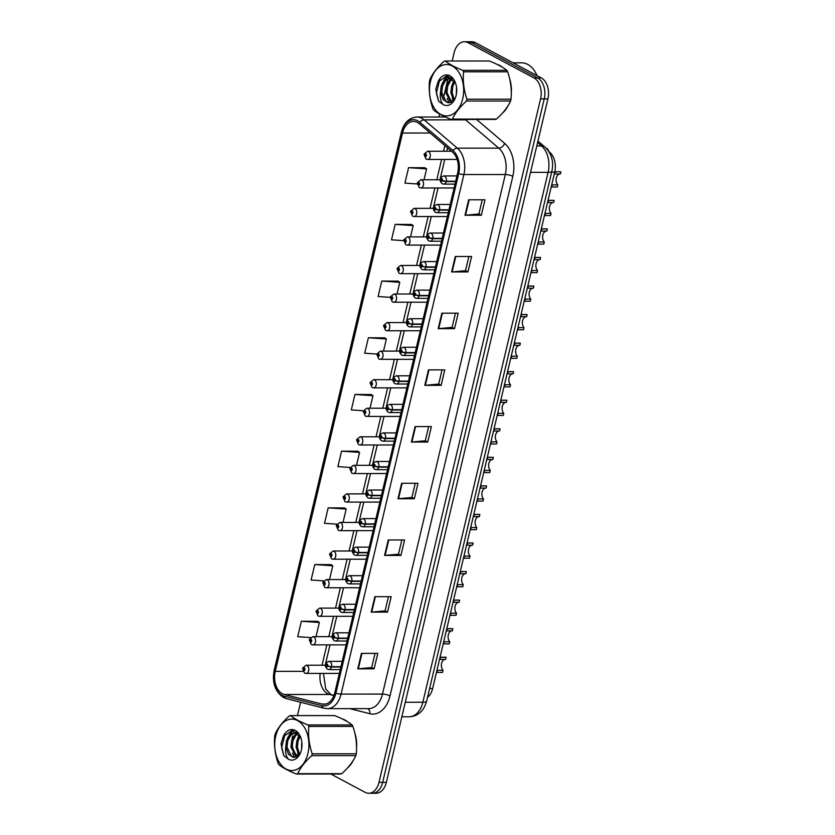 <?xml version="1.0" encoding="UTF-8"?>
<svg xmlns="http://www.w3.org/2000/svg" width="835" height="835" viewBox="0 0 835 835"><rect width="100%" height="100%" fill="white"/><g stroke="black" fill="none" stroke-linecap="round" stroke-linejoin="round"><path stroke-width="1.25" d="M546.247 148.265L546.831 148.265A8.204 5.459 90 0 1 548.877 151.573L549.806 152.367A16.408 10.918 90 0 1 554.711 172.146L432.655 688.478A16.408 10.918 90 0 1 427.478 697.486M347.6 767.835A26.261 17.472 -90 0 0 353.257 760.403A26.261 17.472 -90 0 1 347.6 767.835M356.545 747.972A26.261 17.472 -90 0 0 354.823 733.047A26.261 17.472 -90 0 1 356.545 747.972M347.757 721.92A26.261 17.472 -90 0 0 345.053 720.062A26.261 17.472 -90 0 0 342.329 718.966A26.261 17.472 -90 0 1 345.053 720.062A26.261 17.472 -90 0 1 347.757 721.92M502.346 113.226A26.261 17.472 -90 0 0 508.004 105.794A26.261 17.472 -90 0 1 502.346 113.226M511.291 93.363A26.261 17.472 -90 0 0 509.559 78.448A26.261 17.472 -90 0 1 511.291 93.363M502.503 67.311A26.261 17.472 -90 0 0 499.789 65.464A26.261 17.472 -90 0 0 497.075 64.368A26.261 17.472 -90 0 1 499.789 65.464A26.261 17.472 -90 0 1 502.503 67.311M282.334 693.718A17.504 11.648 90 0 1 275.258 671.361L402.512 133.036A17.504 11.648 90 0 1 413.482 121.399A17.504 11.648 90 0 1 419.233 123.674L452.403 151.98A17.504 11.648 90 0 1 457.632 173.075L334.814 692.633A17.504 11.648 90 0 1 323.855 704.27A17.504 11.648 90 0 1 321.913 704.03L284.297 694.49A17.504 11.648 90 0 1 282.334 693.718M281.959 695.315A19.205 12.775 -90 0 0 284.109 696.16L321.726 705.7A19.205 12.775 -90 0 0 335.879 693.207L458.697 173.638A19.205 12.775 -90 0 0 452.967 150.509L419.796 122.202A19.205 12.775 -90 0 0 401.447 132.462L274.193 670.787A19.205 12.775 -90 0 0 281.959 695.315M330.869 774.024L365.062 792.3A16.408 10.918 -90 0 0 368.715 793.25L376.074 793.25A16.408 10.918 -90 0 0 386.355 782.332L547.917 98.864A16.408 10.918 -90 0 0 541.289 77.906L475.439 42.7L471.765 42.7A16.408 10.918 -90 0 0 468.101 41.75A16.408 10.918 -90 0 1 471.765 42.7L537.604 77.906L471.765 42.7L468.091 42.7A16.408 10.918 -90 0 0 464.427 41.75A16.408 10.918 -90 0 0 454.146 52.668L452.173 61.007M547.917 98.864L544.243 98.874A16.408 10.918 -90 0 0 537.604 77.906A16.408 10.918 -90 0 1 544.243 98.874L382.68 782.332L544.243 98.874L540.569 98.874A16.408 10.918 -90 0 0 533.93 77.906L468.091 42.7M372.4 793.25A16.408 10.918 -90 0 0 382.68 782.332A16.408 10.918 -90 0 1 372.4 793.25M424.9 167.751L408.586 167.668L404.923 183.126L417.197 183.971M411.498 224.448L395.185 224.364L391.521 239.822L403.702 240.657M398.097 281.144L381.772 281.061L378.119 296.529L390.258 297.354M384.695 337.851L368.371 337.757L364.718 353.226L376.846 354.05M317.676 621.334L301.362 621.25L297.709 636.708L310.516 637.585M331.077 564.637L314.764 564.554L311.111 580.012L323.646 580.878M344.479 507.941L328.165 507.857L324.512 523.315L336.86 524.161M357.881 451.244L341.567 451.15L337.914 466.619L350.136 467.454M371.293 394.548L354.969 394.454L351.316 409.922L363.465 410.757M448.645 75.933L448.155 77.999M448.019 78.584L443.291 98.572M439.627 114.071L438.939 117.004M300.59 702.256L297.437 715.605M292.584 736.136A16.408 10.918 -90 0 0 292.031 739.601M292.198 745.06A16.408 10.918 -90 0 0 297.688 756.072M368.715 793.25A16.408 10.918 -90 0 0 378.996 782.343L540.569 98.874M441.861 313.188L458.196 313.177L454.543 328.646L438.208 328.646L441.861 313.188M455.263 256.491L471.598 256.481L467.944 271.949L451.61 271.949L455.263 256.491M468.665 199.795L484.999 199.784L481.346 215.242L465.011 215.253L468.665 199.795M401.645 483.277L417.991 483.277L414.337 498.735L397.992 498.745L401.645 483.277M388.244 539.974L404.589 539.974L400.936 555.432L384.591 555.442L388.244 539.974M374.842 596.681L391.187 596.67L387.523 612.128L371.189 612.139L374.842 596.681M361.44 653.377L377.785 653.367L374.122 668.825L357.787 668.835L361.44 653.377M428.459 369.884L444.794 369.874L441.141 385.342L424.796 385.342L428.459 369.884M415.058 426.581L431.392 426.57L427.739 442.039L411.394 442.049L415.058 426.581M427.739 442.039L425.297 440.734M428.647 426.581L425.286 440.776L411.926 442.018A4.373 1.096 -166.7 0 1 411.394 442.049M441.141 385.342L438.699 384.037M442.049 369.874L438.688 384.079L425.328 385.321A4.373 1.096 -166.7 0 1 424.796 385.342M374.122 668.825L371.69 667.53M375.03 653.367L371.679 667.562L358.309 668.814A4.373 1.096 -166.7 0 1 357.787 668.835M387.523 612.128L385.092 610.823M388.442 596.67L385.081 610.865L371.711 612.118A4.373 1.096 -166.7 0 1 371.189 612.139M400.936 555.432L398.493 554.127M401.844 539.974L398.483 554.169L385.123 555.421A4.373 1.096 -166.7 0 1 384.591 555.442M414.337 498.735L411.895 497.43M415.245 483.277L411.885 497.472L398.525 498.725A4.373 1.096 -166.7 0 1 397.992 498.745M481.346 215.242L478.914 213.937M482.254 199.784L478.904 213.979L465.533 215.232A4.373 1.096 -166.7 0 1 465.011 215.253M467.944 271.949L465.512 270.644M468.852 256.481L465.502 270.676L452.132 271.928A4.373 1.096 -166.7 0 1 451.61 271.949M454.543 328.646L452.1 327.341M455.451 313.177L452.1 327.383L438.73 328.625A4.373 1.096 -166.7 0 1 438.208 328.646M354.969 394.454L372.984 395.696L370.02 408.231M372.984 395.696L371.147 394.454M341.567 451.15L359.582 452.393L356.524 465.335M359.582 452.393L357.745 451.15M328.165 507.857L346.181 509.089L343.018 522.449M346.181 509.089L344.344 507.847M314.764 564.554L332.779 565.786L329.522 579.553M332.779 565.786L330.942 564.543M301.362 621.25L319.367 622.482L316.016 636.667M319.367 622.482L317.54 621.24M368.371 337.757L386.386 338.989L383.515 351.117M386.386 338.989L384.549 337.747M381.772 281.061L399.788 282.293L397.022 294.003M399.788 282.293L397.951 281.051M395.185 224.364L413.189 225.596L410.517 236.9M413.189 225.596L411.352 224.354M408.586 167.668L426.591 168.9L424.023 179.786M426.591 168.9L424.754 167.658M475.439 42.7A16.408 10.918 -90 0 0 471.775 41.75L464.427 41.75M302.614 668.271A2.735 0.605 11.5 0 0 302.541 668.376A2.735 0.605 11.5 0 0 303.178 668.929A1.367 0.908 -90 0 0 304.9 669.785A1.367 0.908 -90 0 0 303.199 668.814L304.17 668.814L304.044 669.879L303.178 668.929M304.378 669.117L303.71 669.127M303.199 668.814A2.735 0.772 -164.9 0 1 302.604 668.104L306.09 665.224A4.102 2.735 90 0 1 306.998 665.464A4.102 2.735 90 0 1 308.773 670.025A4.102 2.735 90 0 1 306.09 673.428L304.493 673.031L302.541 668.376M304.389 669.169L303.7 669.169M446.109 657.281L445.608 659.41L440.003 659.41L440.504 657.291L446.109 657.281A8.204 5.459 90 0 0 445.347 657.208L440.045 657.208M443.03 670.307L442.529 672.436L436.924 672.436L437.425 670.317L443.03 670.307A6.022 4.008 -90 0 1 441.506 663.762A6.022 4.008 -90 0 1 445.097 659.41M340.951 666.664L331.547 666.674A2.735 0.605 -168.5 0 1 327.769 665.871A1.367 0.908 -90 0 0 326.036 665.004A1.367 0.908 -90 0 0 327.738 665.975L326.777 665.986L326.902 664.921L327.769 665.871M327.738 665.975A2.735 0.772 15.1 0 0 331.474 667.008A4.102 2.735 90 0 1 328.938 669.566L340.273 669.566M340.878 666.998L331.474 667.008M309.367 639.714A2.735 0.605 11.5 0 0 309.284 639.819A2.735 0.605 11.5 0 0 309.921 640.372A1.367 0.908 -90 0 0 311.653 641.228A1.367 0.908 -90 0 0 309.952 640.257L310.912 640.257L310.797 641.322L309.921 640.372M311.131 640.57L310.453 640.57M309.952 640.257A2.735 0.772 -164.9 0 1 309.357 639.547L312.833 636.667A4.102 2.735 90 0 1 313.751 636.907A4.102 2.735 90 0 1 315.526 641.468A4.102 2.735 90 0 1 312.843 644.87L311.246 644.474L309.284 639.819M311.142 640.612L310.443 640.612M316.121 611.157A2.735 0.605 11.5 0 0 316.037 611.272A2.735 0.605 11.5 0 0 316.674 611.815A1.367 0.908 -90 0 0 318.406 612.681A1.367 0.908 -90 0 0 316.705 611.7L317.665 611.7L317.55 612.765L316.674 611.815M317.885 612.013L317.206 612.013M316.705 611.7A2.735 0.772 -164.9 0 1 316.1 610.99L319.586 608.11A4.102 2.735 90 0 1 320.504 608.35A4.102 2.735 90 0 1 322.279 612.911A4.102 2.735 90 0 1 319.586 616.324L317.989 615.917L316.037 611.272M317.895 612.055L317.196 612.055M322.874 582.6A2.735 0.605 11.5 0 0 322.79 582.715A2.735 0.605 11.5 0 0 323.427 583.258A1.367 0.908 -90 0 0 325.149 584.124A1.367 0.908 -90 0 0 323.448 583.154L324.418 583.143L324.293 584.208L323.427 583.258M324.638 583.456L323.959 583.456M323.448 583.154A2.735 0.772 -164.9 0 1 322.853 582.433L326.339 579.563A4.102 2.735 90 0 1 327.247 579.793A4.102 2.735 90 0 1 329.032 584.354A4.102 2.735 90 0 1 326.339 587.767L324.742 587.36L322.79 582.715M324.648 583.498L323.949 583.498M329.616 554.054A2.735 0.605 11.5 0 0 329.543 554.158A2.735 0.605 11.5 0 0 330.18 554.701A1.367 0.908 -90 0 0 331.902 555.567A1.367 0.908 -90 0 0 330.201 554.597L331.171 554.597L331.046 555.651L330.18 554.701M331.38 554.899L330.712 554.899M330.201 554.597A2.735 0.772 -164.9 0 1 329.606 553.876L333.082 551.006A4.102 2.735 90 0 1 334 551.236A4.102 2.735 90 0 1 335.774 555.807A4.102 2.735 90 0 1 333.092 559.21L331.495 558.803L329.543 554.158M331.391 554.951L330.702 554.951M452.862 628.734L452.361 630.853L446.756 630.853L447.257 628.734L452.862 628.734A8.204 5.459 90 0 0 452.1 628.651L446.798 628.651M449.783 641.76L449.282 643.879L443.677 643.879L444.178 641.76L449.783 641.76A6.022 4.008 -90 0 1 448.249 635.205A6.022 4.008 -90 0 1 451.839 630.853M347.704 638.107L338.3 638.117A2.735 0.605 -168.5 0 1 334.522 637.314A1.367 0.908 -90 0 0 332.789 636.447A1.367 0.908 -90 0 0 334.491 637.429L333.53 637.429L333.645 636.364L334.522 637.314M334.491 637.429A2.735 0.772 15.1 0 0 338.217 638.451A4.102 2.735 90 0 1 335.691 641.009L347.026 641.009M347.621 638.451L338.217 638.451M459.615 600.177L459.114 602.296L453.509 602.296L454.01 600.177L459.615 600.177A8.204 5.459 90 0 0 458.853 600.094L453.541 600.094M456.536 613.203L456.035 615.322L450.43 615.322L450.931 613.203L456.536 613.203A6.022 4.008 -90 0 1 455.002 606.648A6.022 4.008 -90 0 1 458.592 602.296M354.457 609.55L345.053 609.56A2.735 0.605 -168.5 0 1 341.264 608.757A1.367 0.908 -90 0 0 339.542 607.901A1.367 0.908 -90 0 0 341.244 608.872L340.273 608.872L340.398 607.807L341.264 608.757M341.244 608.872A2.735 0.772 15.1 0 0 344.97 609.894A4.102 2.735 90 0 1 342.444 612.462L353.769 612.452M354.374 609.894L344.97 609.894M466.358 571.62L465.857 573.739L460.262 573.739L460.763 571.62L466.358 571.62A8.204 5.459 90 0 0 465.606 571.537L460.294 571.537M463.279 584.646L462.778 586.765L457.183 586.765L457.684 584.646L463.279 584.646A6.022 4.008 -90 0 1 461.755 578.102A6.022 4.008 -90 0 1 465.345 573.739M361.211 581.003L351.796 581.003A2.735 0.605 -168.5 0 1 348.018 580.2A1.367 0.908 -90 0 0 346.295 579.344A1.367 0.908 -90 0 0 347.997 580.315L347.026 580.315L347.151 579.25L348.018 580.2M347.997 580.315A2.735 0.772 15.1 0 0 351.723 581.337A4.102 2.735 90 0 1 349.197 583.905L360.522 583.895M361.127 581.337L351.723 581.337M537.041 75.641A27.357 18.193 -90 0 0 527.73 64.42A27.357 18.193 -90 0 0 521.625 62.834L513.107 62.834M307.938 753.441A25.708 17.107 -90 0 0 297.552 720.595A25.708 17.107 -90 0 0 275.707 736.209A25.708 17.107 -90 0 0 286.092 769.045A25.708 17.107 -90 0 0 307.938 753.441M311.768 755.633C305.109 761.624 300.402 767.647 297.667 773.69A29.538 19.654 -90 0 1 296.394 774.035L340.482 774.014A29.538 19.654 -90 0 0 341.745 773.669C348.404 767.678 353.101 761.656 355.846 755.612L311.768 755.633A29.538 19.654 -90 0 0 311.987 754.725A29.538 19.654 -90 0 0 312.196 753.807L356.274 753.786C357.14 744.695 356.023 735.562 352.923 726.398A29.538 19.654 -90 0 0 352.088 724.926C348.258 721.816 342.433 718.705 334.626 715.585L290.549 715.605C294.4 718.726 300.224 721.837 308 724.947L352.088 724.926M352.923 726.398L308.835 726.419C307.979 735.51 309.096 744.643 312.196 753.807M308.835 726.419A29.538 19.654 -90 0 0 308 724.947M290.549 715.605A29.538 19.654 -90 0 0 289.275 715.96C282.585 722.004 277.878 728.026 275.174 734.017A29.538 19.654 -90 0 0 274.955 734.925A29.538 19.654 -90 0 0 274.746 735.844C273.89 745.008 275.018 754.141 278.107 763.232A29.538 19.654 -90 0 0 278.942 764.703C282.794 767.824 288.618 770.935 296.394 774.035M355.846 755.612A29.538 19.654 -90 0 0 356.075 754.704A29.538 19.654 -90 0 0 356.274 753.786M301.769 741.657L301.55 749.277M299.661 735.395L296.863 740.624L296.091 747.085L298.826 755.028M300.193 736.376L298.168 740.624L297.385 747.085L299.504 754.182M297.751 732.9L294.557 735.301L291.676 740.635L290.904 747.085L296.081 756.938M298.168 733.349L295.851 735.301L292.981 740.624L292.198 747.085L296.79 756.635M297.511 732.671L295.35 732.316L289.369 735.301L286.488 740.635L285.716 747.095L288.576 754.433L293.899 757.335L295.475 757.105L300.329 752.846M295.997 732.347L290.663 735.301L287.793 740.635L287.01 747.085L291.551 756.604L293.649 757.314M297.145 732.337L295.35 732.316M301.404 749.945A15.28 10.166 -90 0 0 300.882 737.879A15.28 10.166 -90 0 0 292.229 729.55A15.28 10.166 -90 0 0 283.169 736.794L281.019 743.87L283.796 755.727L288.628 759.339A15.28 10.166 -90 0 0 300.882 751.761A15.28 10.166 -90 0 0 301.404 749.945M300.997 738.234L292.365 730.249L283.169 736.794M288.628 759.339C286.061 756.698 285.09 752.617 285.716 747.095M297.667 773.69L341.745 773.669M293.471 730.416L289.359 735.311M285.111 733.777L281.635 747.763L283.796 755.727M299.327 734.863L297.74 738.401M297.604 753.107L298.523 755.351M292.417 753.118L294.484 757.303M292.96 730.322L290.663 732.441L287.365 738.401M462.684 98.843A25.708 17.107 -90 0 0 452.288 65.996A25.708 17.107 -90 0 0 430.442 81.6A25.708 17.107 -90 0 0 440.838 114.447A25.708 17.107 -90 0 0 462.684 98.843M466.504 101.025C459.845 107.026 455.148 113.049 452.403 119.081A29.538 19.654 -90 0 1 451.14 119.436L495.218 119.415A29.538 19.654 -90 0 0 496.491 119.061C503.14 113.069 507.847 107.047 510.582 101.014L466.504 101.025A29.538 19.654 -90 0 0 466.734 100.127A29.538 19.654 -90 0 0 466.932 99.208L511.02 99.188C511.876 90.096 510.759 80.964 507.659 71.8A29.538 19.654 -90 0 0 506.824 70.317C502.994 67.218 497.18 64.107 489.373 60.986L445.285 61.007C449.146 64.128 454.96 67.238 462.747 70.338L506.824 70.317M507.659 71.8L463.582 71.81C462.715 80.911 463.832 90.034 466.932 99.208M463.582 71.81A29.538 19.654 -90 0 0 462.747 70.338M445.285 61.007A29.538 19.654 -90 0 0 444.022 61.362C437.321 67.405 432.624 73.417 429.921 79.408A29.538 19.654 -90 0 0 429.691 80.317A29.538 19.654 -90 0 0 429.493 81.235C428.637 90.41 429.754 99.532 432.843 108.623A29.538 19.654 -90 0 0 433.678 110.105C437.54 113.226 443.354 116.336 451.14 119.436M510.582 101.014A29.538 19.654 -90 0 0 510.811 100.106A29.538 19.654 -90 0 0 511.02 99.188M456.505 87.059L456.286 94.679M454.397 80.786L451.61 86.026L450.837 92.476L453.572 100.43M454.939 81.778L452.904 86.026L452.132 92.476L454.25 99.584M452.497 78.302L449.293 80.692L446.422 86.026L445.65 92.476L450.827 102.329M452.914 78.751L450.597 80.692L447.717 86.026L446.944 92.476L451.526 102.037M452.257 78.072L450.086 77.718L444.105 80.703L441.235 86.026L440.452 92.487L443.322 99.835L448.645 102.726L450.222 102.496L455.075 98.248M450.733 77.749L445.41 80.703L442.529 86.026L441.757 92.487L446.287 102.006L448.395 102.705M451.881 77.728L450.086 77.718M456.14 95.347A15.28 10.166 -90 0 0 455.618 83.281A15.28 10.166 -90 0 0 446.976 74.952A15.28 10.166 -90 0 0 437.905 82.195L435.755 89.272L438.532 101.129L443.364 104.73A15.28 10.166 -90 0 0 455.628 97.163A15.28 10.166 -90 0 0 456.14 95.347M455.733 83.625L447.111 75.651L437.905 82.195M443.364 104.73C440.807 102.089 439.836 98.008 440.452 92.487M452.403 119.081L496.491 119.061M451.255 77.812L449.282 80.713M448.218 75.818L444.095 80.713M439.847 79.168L436.381 93.165L438.532 101.129M454.073 80.264L452.476 83.792M452.34 98.509L453.259 100.753M447.153 98.509L449.23 102.695M447.706 75.714L445.399 77.832L442.101 83.803M336.369 525.497A2.735 0.605 11.5 0 0 336.286 525.601A2.735 0.605 11.5 0 0 336.923 526.154A1.367 0.908 -90 0 0 338.655 527.01A1.367 0.908 -90 0 0 336.954 526.04L337.914 526.04L337.799 527.104L336.923 526.154M338.133 526.342L337.455 526.342M336.954 526.04A2.735 0.772 -164.9 0 1 336.359 525.33L339.835 522.449A4.102 2.735 90 0 1 340.753 522.689A4.102 2.735 90 0 1 342.527 527.25A4.102 2.735 90 0 1 339.845 530.653L338.248 530.256L336.286 525.601M338.144 526.394L337.444 526.394M343.122 496.94A2.735 0.605 11.5 0 0 343.039 497.044A2.735 0.605 11.5 0 0 343.676 497.597A1.367 0.908 -90 0 0 345.408 498.453A1.367 0.908 -90 0 0 343.707 497.483L344.667 497.483L344.542 498.547L343.676 497.597M344.197 497.837L344.897 497.837L344.208 497.796M343.707 497.483A2.735 0.772 -164.9 0 1 343.101 496.773L346.588 493.892A4.102 2.735 90 0 1 347.506 494.132A4.102 2.735 90 0 1 349.28 498.693A4.102 2.735 90 0 1 346.588 502.096L344.991 501.699L343.039 497.044M349.865 468.383A2.735 0.605 11.5 0 0 349.792 468.487A2.735 0.605 11.5 0 0 350.429 469.04A1.367 0.908 -90 0 0 352.151 469.896A1.367 0.908 -90 0 0 350.45 468.926L351.42 468.926L351.295 469.99L350.429 469.04M351.629 469.239L350.961 469.239M350.45 468.926A2.735 0.772 -164.9 0 1 349.855 468.216L353.341 465.335A4.102 2.735 90 0 1 354.249 465.575A4.102 2.735 90 0 1 356.034 470.136A4.102 2.735 90 0 1 353.341 473.549L351.744 473.142L349.792 468.487M351.639 469.28L350.95 469.28M473.111 543.063L472.61 545.182L467.005 545.192L467.506 543.063L473.111 543.063A8.204 5.459 90 0 0 472.349 542.98L467.047 542.99M470.032 556.089L469.531 558.208L463.926 558.218L464.427 556.089L470.032 556.089A6.022 4.008 -90 0 1 468.508 549.545A6.022 4.008 -90 0 1 472.099 545.182M367.953 552.446L358.549 552.446A2.735 0.605 -168.5 0 1 354.771 551.643A1.367 0.908 -90 0 0 353.038 550.787A1.367 0.908 -90 0 0 354.739 551.758L353.779 551.758L353.894 550.693L354.771 551.643M354.739 551.758A2.735 0.772 15.1 0 0 358.476 552.791A4.102 2.735 90 0 1 355.94 555.348L367.275 555.338M367.88 552.78L358.476 552.791M479.864 514.506L479.363 516.625L473.758 516.635L474.259 514.506L479.864 514.506A8.204 5.459 90 0 0 479.102 514.433L473.8 514.433M476.785 527.532L476.284 529.651L470.679 529.661L471.18 527.543L476.785 527.532A6.022 4.008 -90 0 1 475.251 520.988A6.022 4.008 -90 0 1 478.841 516.625M374.706 523.889L365.302 523.889A2.735 0.605 -168.5 0 1 361.524 523.096A1.367 0.908 -90 0 0 359.791 522.23A1.367 0.908 -90 0 0 361.492 523.201L360.532 523.201L360.647 522.146L361.524 523.096M361.492 523.201A2.735 0.772 15.1 0 0 365.219 524.234A4.102 2.735 90 0 1 362.693 526.791L374.017 526.791M374.623 524.223L365.219 524.234M486.617 485.949L486.106 488.078L480.511 488.078L481.012 485.96L486.617 485.949A8.204 5.459 90 0 0 485.855 485.876L480.542 485.876M483.538 498.975L483.027 501.104L477.432 501.104L477.933 498.986L483.538 498.975A6.022 4.008 -90 0 1 482.004 492.431A6.022 4.008 -90 0 1 485.594 488.078M381.459 495.332L372.055 495.343A2.735 0.605 -168.5 0 1 368.266 494.539A1.367 0.908 -90 0 0 366.544 493.673A1.367 0.908 -90 0 0 368.245 494.654L367.275 494.654L367.4 493.589L368.266 494.539M368.245 494.654A2.735 0.772 15.1 0 0 371.972 495.677A4.102 2.735 90 0 1 369.446 498.234L380.77 498.234M381.376 495.677L371.972 495.677M356.618 439.826A2.735 0.605 11.5 0 0 356.535 439.941A2.735 0.605 11.5 0 0 357.171 440.483A1.367 0.908 -90 0 0 358.904 441.35A1.367 0.908 -90 0 0 357.203 440.369L358.173 440.369L358.048 441.433L357.171 440.483M358.382 440.682L357.714 440.682M357.203 440.369A2.735 0.772 -164.9 0 1 356.608 439.659L360.083 436.778A4.102 2.735 90 0 1 361.002 437.018A4.102 2.735 90 0 1 362.776 441.579A4.102 2.735 90 0 1 360.094 444.992L358.497 444.585L356.535 439.941M358.392 440.723L357.693 440.723M363.371 411.269A2.735 0.605 11.5 0 0 363.288 411.384A2.735 0.605 11.5 0 0 363.924 411.926A1.367 0.908 -90 0 0 365.657 412.793A1.367 0.908 -90 0 0 363.956 411.822L364.916 411.812L364.801 412.876L363.924 411.926M365.135 412.125L364.457 412.125M363.956 411.822A2.735 0.772 -164.9 0 1 363.35 411.102L366.836 408.231A4.102 2.735 90 0 1 367.755 408.461A4.102 2.735 90 0 1 369.529 413.033A4.102 2.735 90 0 1 366.836 416.435L365.239 416.028L363.288 411.384M365.145 412.166L364.446 412.166M370.124 382.722A2.735 0.605 11.5 0 0 370.041 382.827A2.735 0.605 11.5 0 0 370.677 383.38A1.367 0.908 -90 0 0 372.4 384.236A1.367 0.908 -90 0 0 370.698 383.265L371.669 383.265L371.544 384.319L370.677 383.38M371.888 383.568L371.21 383.568M370.698 383.265A2.735 0.772 -164.9 0 1 370.103 382.545L373.589 379.674A4.102 2.735 90 0 1 374.498 379.915A4.102 2.735 90 0 1 376.282 384.476A4.102 2.735 90 0 1 373.589 387.878L371.992 387.482L370.041 382.827M371.899 383.62L371.199 383.62M376.867 354.165A2.735 0.605 11.5 0 0 376.794 354.27A2.735 0.605 11.5 0 0 377.43 354.823A1.367 0.908 -90 0 0 379.153 355.679A1.367 0.908 -90 0 0 377.451 354.708L378.422 354.708L378.297 355.773L377.43 354.823M378.631 355.011L377.963 355.021M377.451 354.708A2.735 0.772 -164.9 0 1 376.856 353.998L380.332 351.117A4.102 2.735 90 0 1 381.251 351.358A4.102 2.735 90 0 1 383.025 355.919A4.102 2.735 90 0 1 380.342 359.321L378.746 358.925L376.794 354.27M378.641 355.063L377.952 355.063M383.62 325.608A2.735 0.605 11.5 0 0 383.536 325.713A2.735 0.605 11.5 0 0 384.173 326.266A1.367 0.908 -90 0 0 385.906 327.122A1.367 0.908 -90 0 0 384.204 326.151L385.165 326.151L385.05 327.216L384.173 326.266M384.695 326.506L385.394 326.506L384.705 326.464M384.204 326.151A2.735 0.772 -164.9 0 1 383.609 325.441L387.085 322.56A4.102 2.735 90 0 1 388.004 322.801A4.102 2.735 90 0 1 389.778 327.362A4.102 2.735 90 0 1 387.096 330.764L385.499 330.368L383.536 325.713M493.36 457.403L492.859 459.521L487.254 459.521L487.755 457.403L493.36 457.403A8.204 5.459 90 0 0 492.598 457.319L487.296 457.319M490.281 470.429L489.78 472.547L484.175 472.547L484.676 470.429L490.281 470.429A6.022 4.008 -90 0 1 488.757 463.874A6.022 4.008 -90 0 1 492.347 459.521M388.202 466.775L378.798 466.786A2.735 0.605 -168.5 0 1 375.019 465.982A1.367 0.908 -90 0 0 373.297 465.126A1.367 0.908 -90 0 0 374.988 466.097L374.028 466.097L374.153 465.032L375.019 465.982M374.988 466.097A2.735 0.772 15.1 0 0 378.725 467.12A4.102 2.735 90 0 1 376.199 469.677L387.523 469.677M388.129 467.12L378.725 467.12M500.113 428.846L499.612 430.964L494.007 430.964L494.508 428.846L500.113 428.846A8.204 5.459 90 0 0 499.351 428.762L494.049 428.762M497.034 441.872L496.533 443.99L490.928 443.99L491.429 441.872L497.034 441.872A6.022 4.008 -90 0 1 495.51 435.327A6.022 4.008 -90 0 1 499.09 430.964M394.955 438.229L385.551 438.229A2.735 0.605 -168.5 0 1 381.772 437.425A1.367 0.908 -90 0 0 380.04 436.569A1.367 0.908 -90 0 0 381.741 437.54L380.781 437.54L380.896 436.475L381.772 437.425M381.741 437.54A2.735 0.772 15.1 0 0 385.467 438.563A4.102 2.735 90 0 1 382.941 441.13L394.277 441.12M394.882 438.563L385.467 438.563M506.866 400.289L506.365 402.407L500.76 402.407L501.261 400.289L506.866 400.289A8.204 5.459 90 0 0 506.104 400.205L500.791 400.215M503.787 413.315L503.286 415.433L497.681 415.433L498.182 413.315L503.787 413.315A6.022 4.008 -90 0 1 502.252 406.77A6.022 4.008 -90 0 1 505.843 402.407M401.708 409.672L392.304 409.672A2.735 0.605 -168.5 0 1 388.515 408.868A1.367 0.908 -90 0 0 386.793 408.012A1.367 0.908 -90 0 0 388.494 408.983L387.523 408.983L387.649 407.918L388.515 408.868M388.494 408.983A2.735 0.772 15.1 0 0 392.22 410.006A4.102 2.735 90 0 1 389.695 412.573L401.019 412.563M401.625 410.006L392.22 410.006M513.608 371.732L513.107 373.85L507.513 373.861L508.014 371.732L513.608 371.732A8.204 5.459 90 0 0 512.857 371.658L507.544 371.658M510.529 384.758L510.028 386.876L504.434 386.887L504.935 384.758L510.529 384.758A6.022 4.008 -90 0 1 509.006 378.213A6.022 4.008 -90 0 1 512.596 373.85M408.461 381.115L399.057 381.115A2.735 0.605 -168.5 0 1 395.268 380.311A1.367 0.908 -90 0 0 393.546 379.455A1.367 0.908 -90 0 0 395.247 380.426L394.277 380.426L394.402 379.372L395.268 380.311M395.247 380.426A2.735 0.772 15.1 0 0 398.973 381.459A4.102 2.735 90 0 1 396.448 384.017L407.772 384.006M408.378 381.449L398.973 381.459M520.362 343.175L519.861 345.304L514.256 345.304L514.757 343.185L520.362 343.175A8.204 5.459 90 0 0 519.6 343.101L514.297 343.101M517.283 356.201L516.781 358.33L511.177 358.33L511.678 356.211L517.283 356.201A6.022 4.008 -90 0 1 515.759 349.656A6.022 4.008 -90 0 1 519.349 345.304M415.204 352.558L405.8 352.568A2.735 0.605 -168.5 0 1 402.021 351.765A1.367 0.908 -90 0 0 400.289 350.898A1.367 0.908 -90 0 0 401.99 351.869L401.03 351.879L401.155 350.815L402.021 351.765M401.99 351.869A2.735 0.772 15.1 0 0 405.726 352.902A4.102 2.735 90 0 1 403.19 355.459L414.525 355.459M415.131 352.892L405.726 352.902M390.373 297.051A2.735 0.605 11.5 0 0 390.289 297.166A2.735 0.605 11.5 0 0 390.926 297.709A1.367 0.908 -90 0 0 392.659 298.575A1.367 0.908 -90 0 0 390.957 297.594L391.918 297.594L391.792 298.659L390.926 297.709M392.137 297.907L391.458 297.907M390.957 297.594A2.735 0.772 -164.9 0 1 390.352 296.884L393.838 294.003A4.102 2.735 90 0 1 394.757 294.244A4.102 2.735 90 0 1 396.531 298.805A4.102 2.735 90 0 1 393.838 302.218L392.241 301.811L390.289 297.166M392.147 297.949L391.448 297.949M397.116 268.494A2.735 0.605 11.5 0 0 397.042 268.609A2.735 0.605 11.5 0 0 397.679 269.152A1.367 0.908 -90 0 0 399.401 270.018A1.367 0.908 -90 0 0 397.7 269.047L398.671 269.037L398.545 270.102L397.679 269.152M398.88 269.35L398.211 269.35M397.7 269.047A2.735 0.772 -164.9 0 1 397.105 268.327L400.591 265.457A4.102 2.735 90 0 1 401.499 265.687A4.102 2.735 90 0 1 403.284 270.248A4.102 2.735 90 0 1 400.591 273.661L398.994 273.254L397.042 268.609M398.89 269.392L398.201 269.392M403.869 239.948A2.735 0.605 11.5 0 0 403.785 240.052A2.735 0.605 11.5 0 0 404.432 240.595A1.367 0.908 -90 0 0 406.154 241.461A1.367 0.908 -90 0 0 404.453 240.49L405.424 240.49L405.299 241.545L404.432 240.595M405.633 240.793L404.965 240.793M404.453 240.49A2.735 0.772 -164.9 0 1 403.858 239.77L407.334 236.9A4.102 2.735 90 0 1 408.252 237.13A4.102 2.735 90 0 1 410.027 241.701A4.102 2.735 90 0 1 407.344 245.104L405.747 244.697L403.785 240.052M405.643 240.845L404.954 240.845M410.622 211.391A2.735 0.605 11.5 0 0 410.538 211.495A2.735 0.605 11.5 0 0 411.175 212.048A1.367 0.908 -90 0 0 412.908 212.904A1.367 0.908 -90 0 0 411.206 211.933L412.166 211.933L412.052 212.998L411.175 212.048M412.386 212.236L411.707 212.236M411.206 211.933A2.735 0.772 -164.9 0 1 410.601 211.224L414.087 208.343A4.102 2.735 90 0 1 415.005 208.583A4.102 2.735 90 0 1 416.78 213.144A4.102 2.735 90 0 1 414.087 216.547L412.5 216.15L410.538 211.495M412.396 212.288L411.697 212.288M417.375 182.834A2.735 0.605 11.5 0 0 417.291 182.938A2.735 0.605 11.5 0 0 417.928 183.491A1.367 0.908 -90 0 0 419.65 184.347A1.367 0.908 -90 0 0 417.959 183.376L418.919 183.376L418.794 184.441L417.928 183.491M419.139 183.69L418.46 183.69M417.959 183.376A2.735 0.772 -164.9 0 1 417.354 182.667L420.84 179.786A4.102 2.735 90 0 1 421.758 180.026A4.102 2.735 90 0 1 423.533 184.587A4.102 2.735 90 0 1 420.84 187.99L419.243 187.593L417.291 182.938M419.149 183.731L418.45 183.731M424.117 154.277A2.735 0.605 11.5 0 0 424.044 154.381A2.735 0.605 11.5 0 0 424.681 154.934A1.367 0.908 -90 0 0 426.403 155.79A1.367 0.908 -90 0 0 424.702 154.819L425.673 154.819L425.547 155.884L424.681 154.934M425.881 155.133L425.213 155.133L425.892 155.174M424.702 154.819A2.735 0.772 -164.9 0 1 424.107 154.11L427.593 151.229A4.102 2.735 90 0 1 428.501 151.469A4.102 2.735 90 0 1 430.275 156.03A4.102 2.735 90 0 1 427.593 159.443L425.996 159.036L424.044 154.381M527.115 314.628L526.614 316.747L521.009 316.747L521.51 314.628L527.115 314.628A8.204 5.459 90 0 0 526.353 314.545L521.05 314.545M524.036 327.654L523.535 329.773L517.93 329.773L518.431 327.654L524.036 327.654A6.022 4.008 -90 0 1 522.501 321.099A6.022 4.008 -90 0 1 526.092 316.747M421.957 324.001L412.553 324.011A2.735 0.605 -168.5 0 1 408.774 323.208A1.367 0.908 -90 0 0 407.042 322.341A1.367 0.908 -90 0 0 408.743 323.322L407.783 323.322L407.897 322.258L408.774 323.208M408.743 323.322A2.735 0.772 15.1 0 0 412.469 324.345A4.102 2.735 90 0 1 409.943 326.902L421.268 326.902M421.873 324.345L412.469 324.345M533.868 286.071L533.367 288.19L527.762 288.19L528.263 286.071L533.868 286.071A8.204 5.459 90 0 0 533.106 285.988L527.793 285.988M530.789 299.097L530.288 301.216L524.683 301.216L525.184 299.097L530.789 299.097A6.022 4.008 -90 0 1 529.254 292.542A6.022 4.008 -90 0 1 532.845 288.19M428.71 295.444L419.306 295.454A2.735 0.605 -168.5 0 1 415.517 294.651A1.367 0.908 -90 0 0 413.795 293.795A1.367 0.908 -90 0 0 415.496 294.765L414.525 294.765L414.651 293.701L415.517 294.651M415.496 294.765A2.735 0.772 15.1 0 0 419.222 295.788A4.102 2.735 90 0 1 416.696 298.356L428.021 298.345M428.626 295.788L419.222 295.788M540.61 257.514L540.109 259.633L534.504 259.633L535.016 257.514L540.61 257.514A8.204 5.459 90 0 0 539.848 257.43L534.546 257.43M537.531 270.54L537.03 272.659L531.425 272.659L531.926 270.54L537.531 270.54A6.022 4.008 -90 0 1 536.007 263.996A6.022 4.008 -90 0 1 539.598 259.633M435.452 266.897L426.048 266.897A2.735 0.605 -168.5 0 1 422.27 266.094A1.367 0.908 -90 0 0 420.548 265.238A1.367 0.908 -90 0 0 422.239 266.208L421.278 266.208L421.404 265.144L422.27 266.094M422.239 266.208A2.735 0.772 15.1 0 0 425.975 267.231A4.102 2.735 90 0 1 423.449 269.799L434.774 269.788M435.379 267.231L425.975 267.231M547.363 228.957L546.862 231.076L541.257 231.086L541.758 228.957L547.363 228.957A8.204 5.459 90 0 0 546.601 228.873L541.299 228.884M544.284 241.983L543.783 244.102L538.178 244.112L538.679 241.983L544.284 241.983A6.022 4.008 -90 0 1 542.76 235.439A6.022 4.008 -90 0 1 546.351 231.076M442.206 238.34L432.801 238.34A2.735 0.605 -168.5 0 1 429.023 237.537A1.367 0.908 -90 0 0 427.29 236.681A1.367 0.908 -90 0 0 428.992 237.651L428.031 237.651L428.146 236.587L429.023 237.537M428.992 237.651A2.735 0.772 15.1 0 0 432.718 238.685A4.102 2.735 90 0 1 430.192 241.242L441.527 241.231M442.132 238.674L432.718 238.685M554.116 200.4L553.615 202.519L548.01 202.529L548.511 200.4L554.116 200.4A8.204 5.459 90 0 0 553.354 200.327L548.042 200.327M551.037 213.426L550.536 215.545L544.931 215.555L545.432 213.436L551.037 213.426A6.022 4.008 -90 0 1 549.503 206.882A6.022 4.008 -90 0 1 553.094 202.519M448.959 209.783L439.554 209.783A2.735 0.605 -168.5 0 1 435.766 208.99A1.367 0.908 -90 0 0 434.043 208.124A1.367 0.908 -90 0 0 435.745 209.094L434.774 209.094L434.899 208.04L435.766 208.99M435.745 209.094A2.735 0.772 15.1 0 0 439.471 210.128A4.102 2.735 90 0 1 436.945 212.685L448.27 212.685M448.875 210.117L439.471 210.128M560.859 171.843L560.358 173.972L554.764 173.972L555.265 171.853L560.859 171.843A8.204 5.459 90 0 0 560.108 171.77L554.795 171.77M557.78 184.869L557.279 186.998L551.684 186.998L552.185 184.879L557.78 184.869A6.022 4.008 -90 0 1 556.256 178.325A6.022 4.008 -90 0 1 559.847 173.972M455.712 181.226L446.308 181.237A2.735 0.605 -168.5 0 1 442.519 180.433A1.367 0.908 -90 0 0 440.796 179.567A1.367 0.908 -90 0 0 442.498 180.548L441.527 180.548L441.652 179.483L442.519 180.433M442.498 180.548A2.735 0.772 15.1 0 0 446.224 181.571A4.102 2.735 90 0 1 443.698 184.128L455.023 184.128M455.628 181.571L446.224 181.571M429.608 688.478L432.655 688.478M551.664 172.146L554.711 172.146M275.258 671.361L302.896 671.34M320.202 673.428A17.504 11.648 -90 0 0 327.675 693.697A17.504 11.648 -90 0 0 329.637 694.47L333.916 695.555M401.447 132.462A5.469 1.367 -166.7 0 1 401.395 132.139L274.141 670.463C271.98 682.717 275.101 691.735 283.514 697.507L286.593 698.707A5.469 4.029 -75.8 0 1 284.109 696.16M458.697 173.638A5.469 1.367 13.3 0 0 463.895 174.536L341.077 694.104A5.469 1.367 -166.7 0 1 335.879 693.207M452.967 150.509A5.469 3.549 -49.5 0 1 457.361 148.171A21.887 14.56 90 0 1 463.895 174.536L505.311 174.515A21.887 14.56 -90 0 0 498.777 148.15L465.606 119.854A21.887 14.56 -90 0 0 465.085 119.426M286.593 698.707L324.199 708.247A5.469 4.029 -75.8 0 1 321.726 705.7M390.008 695.91A5.469 1.367 -166.7 0 0 382.493 694.083L341.077 694.104A21.887 14.56 90 0 1 327.362 708.644L368.788 708.633A21.887 14.56 -90 0 0 382.493 694.083L505.311 174.515A5.469 1.367 -166.7 0 1 512.826 176.352L390.008 695.91A27.357 18.193 90 0 1 369.832 713.716L349.823 708.633M419.796 122.202A5.469 3.549 -49.5 0 1 424.18 119.875L457.361 148.171L498.777 148.15A5.469 3.549 130.5 0 0 504.653 143.39A27.357 18.193 90 0 1 512.826 176.352M401.395 132.139C403.963 122.672 409.16 117.641 416.989 117.015A21.887 14.56 90 0 1 424.18 119.875L465.606 119.854A5.469 3.549 130.5 0 0 467.443 119.426M476.555 119.426L504.653 143.39M378.996 782.343L386.355 782.332M533.93 77.906L541.289 77.906M369.832 713.716A5.469 4.029 104.2 0 0 367.682 708.633M402.512 133.036L430.182 133.026M444.888 145.561L443.552 151.229M441.611 159.433L436.799 179.775M434.858 187.99L430.046 208.332M428.115 216.547L423.303 236.889M421.362 245.093L416.55 265.446M414.609 273.65L409.797 294.003M407.856 302.207L403.055 322.56M401.113 330.764L396.301 351.107M394.36 359.321L389.548 379.664M387.607 387.868L382.795 408.221M380.854 416.425L376.053 436.778M374.111 444.982L369.3 465.335M367.358 473.539L362.547 493.882M360.605 502.096L355.793 522.439M353.863 530.653L349.051 550.996M347.109 559.199L342.298 579.553M340.356 587.756L335.545 608.11M333.603 616.313L328.802 636.667M326.861 644.87L322.049 665.213M284.297 694.49L329.637 694.47A9.843 7.254 104.2 0 1 330.973 694.626L333.979 695.388M321.913 704.03L325.796 704.03M415.569 426.581L411.926 442.018M402.167 483.277L398.525 498.725M388.766 539.974L385.123 555.421M375.364 596.67L371.711 612.118M361.962 653.377L358.309 668.814M428.981 369.884L425.328 385.321M442.383 313.188L438.73 328.625M455.785 256.491L452.132 271.928M469.186 199.795L465.533 215.232M426.633 701.087A10.938 2.745 -166.7 0 1 422.844 702.235L548.104 172.344A21.887 14.56 -90 0 0 541.56 145.979A10.938 7.108 -49.5 0 1 545.078 147.169C551.601 153.609 553.876 161.614 551.893 171.196L426.633 701.087C424.42 709.092 420.579 712.172 419.734 712.808C416.634 715.407 413.095 716.722 409.129 716.785A21.887 14.56 -90 0 0 422.844 702.235L405.288 702.245M537.583 142.587L541.56 145.979L536.78 145.979M551.893 171.196A10.938 2.745 -166.7 0 1 548.104 172.344L530.549 172.354M342.214 661.351L328.938 661.362A4.102 2.735 90 0 1 329.856 661.602A4.102 2.735 90 0 1 331.547 666.674M348.957 632.805L335.691 632.805A4.102 2.735 90 0 1 336.609 633.045A4.102 2.735 90 0 1 338.3 638.117M355.71 604.248L342.444 604.248A4.102 2.735 90 0 1 343.352 604.488A4.102 2.735 90 0 1 345.053 609.56M362.463 575.691L349.187 575.691A4.102 2.735 90 0 1 350.105 575.931A4.102 2.735 90 0 1 351.796 581.003M369.216 547.134L355.94 547.144A4.102 2.735 90 0 1 356.858 547.374A4.102 2.735 90 0 1 358.549 552.446M375.959 518.577L362.693 518.587A4.102 2.735 90 0 1 363.601 518.827A4.102 2.735 90 0 1 365.302 523.889M382.712 490.02L369.435 490.03A4.102 2.735 90 0 1 370.354 490.27A4.102 2.735 90 0 1 372.055 495.343M389.465 461.473L376.188 461.473A4.102 2.735 90 0 1 377.107 461.713A4.102 2.735 90 0 1 378.798 466.786M396.207 432.916L382.941 432.916A4.102 2.735 90 0 1 383.86 433.156A4.102 2.735 90 0 1 385.551 438.229M402.961 404.359L389.695 404.37A4.102 2.735 90 0 1 390.603 404.599A4.102 2.735 90 0 1 392.304 409.672M409.714 375.802L396.437 375.813A4.102 2.735 90 0 1 397.356 376.053A4.102 2.735 90 0 1 399.057 381.115M416.467 347.245L403.19 347.256A4.102 2.735 90 0 1 404.109 347.496A4.102 2.735 90 0 1 405.8 352.568M423.209 318.699L409.943 318.699A4.102 2.735 90 0 1 410.851 318.939A4.102 2.735 90 0 1 412.553 324.011M429.962 290.142L416.686 290.142A4.102 2.735 90 0 1 417.604 290.382A4.102 2.735 90 0 1 419.306 295.454M436.715 261.585L423.439 261.585A4.102 2.735 90 0 1 424.357 261.825A4.102 2.735 90 0 1 426.048 266.897M443.458 233.028L430.192 233.038A4.102 2.735 90 0 1 431.111 233.268A4.102 2.735 90 0 1 432.801 238.34M450.211 204.471L436.945 204.481A4.102 2.735 90 0 1 437.853 204.721A4.102 2.735 90 0 1 439.554 209.783M456.964 175.914L443.688 175.924A4.102 2.735 90 0 1 444.606 176.164A4.102 2.735 90 0 1 446.308 181.237M324.199 708.247L327.362 708.644M416.989 117.015L445.452 117.004M330.973 694.626L325.702 688.948L323.458 673.417M447.518 147.816L446.715 151.218M444.773 159.433L439.961 179.775M438.031 187.99L433.219 208.332M431.277 216.536L426.466 236.889M424.524 245.093L419.713 265.446M417.771 273.65L412.97 294.003M411.029 302.207L406.217 322.55M404.276 330.764L399.464 351.107M397.523 359.311L392.711 379.664M390.78 387.868L385.968 408.221M384.027 416.425L379.215 436.778M377.274 444.982L372.462 465.325M370.521 473.539L365.72 493.882M363.778 502.096L358.966 522.439M357.025 530.642L352.213 550.996M350.272 559.199L345.46 579.553M343.529 587.756L338.718 608.11M336.776 616.313L331.965 636.656M330.023 644.87L325.212 665.213M409.129 716.785L401.844 716.785M537.938 141.084L545.078 147.169M339.365 673.417L306.09 673.428M325.306 665.213L306.09 665.224M328.938 661.362C324.731 663.126 324.199 665.725 327.351 669.169L328.938 669.566M346.108 644.86L312.843 644.87M332.048 636.656L312.833 636.667M352.861 616.303L319.586 616.324M338.801 608.11L319.586 608.11M359.614 587.746L326.339 587.767M345.554 579.553L326.339 579.563M366.356 559.199L333.092 559.21M352.307 550.996L333.082 551.006M335.691 632.805C331.485 634.569 330.952 637.168 334.094 640.612L335.691 641.009M342.444 604.248C338.238 606.012 337.705 608.611 340.847 612.055L342.444 612.462M349.187 575.691C344.98 577.455 344.448 580.064 347.6 583.498L349.197 583.905M373.109 530.642L339.845 530.653M359.05 522.439L339.835 522.449M379.862 502.086L346.588 502.096M365.803 493.882L346.588 493.892M386.615 473.529L353.341 473.549M372.556 465.325L353.341 465.335M355.94 547.144C351.733 548.898 351.201 551.507 354.343 554.941L355.94 555.348M362.693 518.587C358.486 520.351 357.954 522.95 361.096 526.394L362.693 526.791M369.435 490.03C365.229 491.794 364.707 494.393 367.849 497.837L369.446 498.234M393.358 444.971L360.094 444.992M379.299 436.778L360.083 436.778M400.111 416.414L366.836 416.435M386.052 408.221L366.836 408.231M406.864 387.868L373.589 387.878M392.805 379.664L373.589 379.674M413.607 359.311L380.342 359.321M399.558 351.107L380.332 351.117M420.36 330.754L387.096 330.764M406.301 322.55L387.085 322.56M376.188 461.473C371.982 463.237 371.45 465.836 374.602 469.28L376.199 469.677M382.941 432.916C378.735 434.68 378.203 437.279 381.344 440.723L382.941 441.13M389.695 404.37C385.488 406.123 384.956 408.733 388.098 412.166L389.695 412.573M396.437 375.813C392.231 377.577 391.709 380.175 394.851 383.609L396.448 384.017M403.19 347.256C398.984 349.02 398.452 351.618 401.593 355.063L403.19 355.459M427.113 302.197L393.838 302.218M413.054 294.003L393.838 294.003M433.866 273.64L400.591 273.661M419.807 265.446L400.591 265.457M440.609 245.093L407.344 245.104M426.549 236.889L407.334 236.9M447.362 216.536L414.087 216.547M433.302 208.332L414.087 208.343M454.115 187.979L420.84 187.99M440.055 179.775L420.84 179.786M457.089 159.422L427.593 159.443M451.516 151.218L427.593 151.229M409.943 318.699C405.737 320.463 405.205 323.061 408.346 326.506L409.943 326.902M416.686 290.142C412.49 291.906 411.958 294.505 415.099 297.949L416.696 298.356M423.439 261.585C419.233 263.349 418.7 265.958 421.852 269.392L423.449 269.799M430.192 233.038C425.986 234.792 425.453 237.401 428.595 240.835L430.192 241.242M436.945 204.481C432.739 206.245 432.206 208.844 435.348 212.288L436.945 212.685M443.688 175.924C439.481 177.688 438.959 180.287 442.101 183.731L443.698 184.128"/></g></svg>
